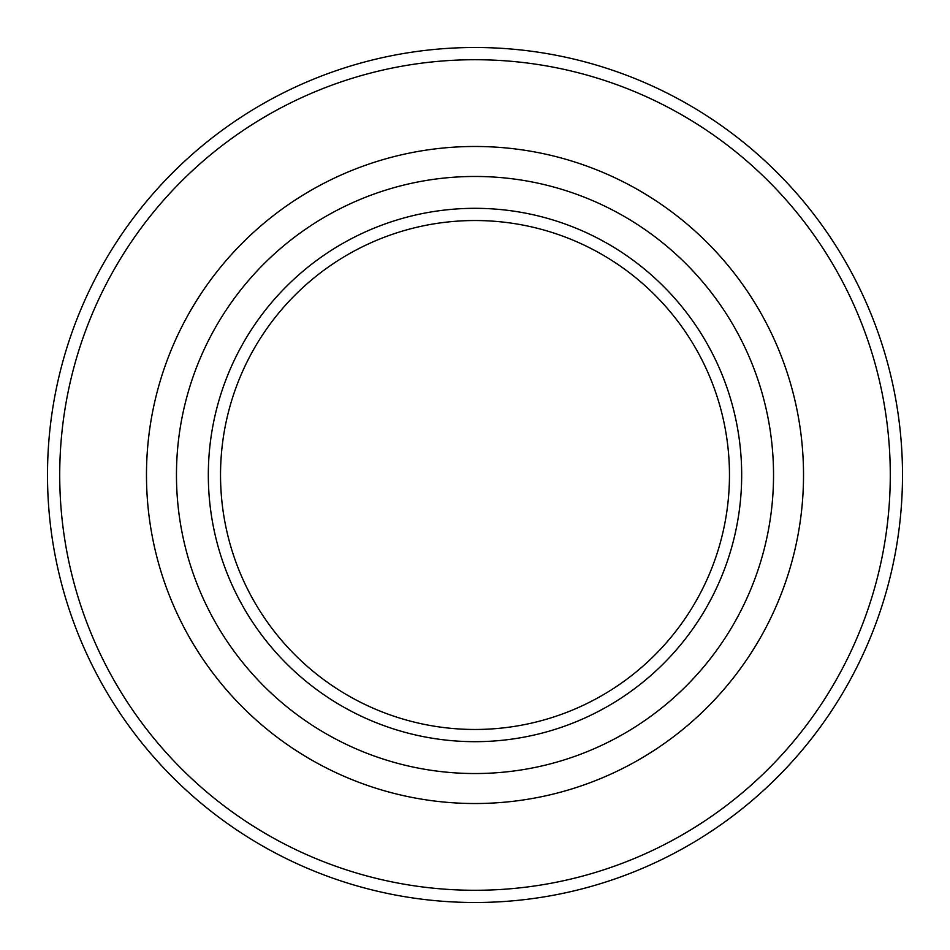 <?xml version="1.0" encoding="UTF-8"?>
<svg xmlns="http://www.w3.org/2000/svg" width="950" height="950" viewBox="0 0 950 950"><rect width="100%" height="100%" fill="white"/><g stroke="black" fill="none" stroke-linecap="round" stroke-linejoin="round"><path stroke-width="1.43" d="M475 773.538A298.538 298.538 0 0 0 773.538 475A298.538 298.538 0 0 0 475 176.463A298.538 298.538 0 0 0 176.463 475A298.538 298.538 0 0 0 475 773.538M220.531 475A254.469 254.469 0 0 1 475 220.531A254.469 254.469 0 0 1 729.469 475A254.469 254.469 0 0 1 475 729.469A254.469 254.469 0 0 1 220.531 475M475 803.522A328.522 328.522 0 0 0 803.522 475A328.522 328.522 0 0 0 475 146.478A328.522 328.522 0 0 0 146.478 475A328.522 328.522 0 0 0 475 803.522M902.5 475A427.5 427.5 0 0 0 475 47.5A427.5 427.5 0 0 0 47.5 475A427.5 427.5 0 0 0 475 902.5A427.5 427.5 0 0 0 902.5 475M208.323 475A266.677 266.677 0 0 1 475 208.323A266.677 266.677 0 0 1 741.677 475A266.677 266.677 0 0 1 475 741.677A266.677 266.677 0 0 1 208.323 475M890.281 475A415.281 415.281 0 0 0 475 59.719A415.281 415.281 0 0 0 59.719 475A415.281 415.281 0 0 0 475 890.281A415.281 415.281 0 0 0 890.281 475"/></g></svg>
